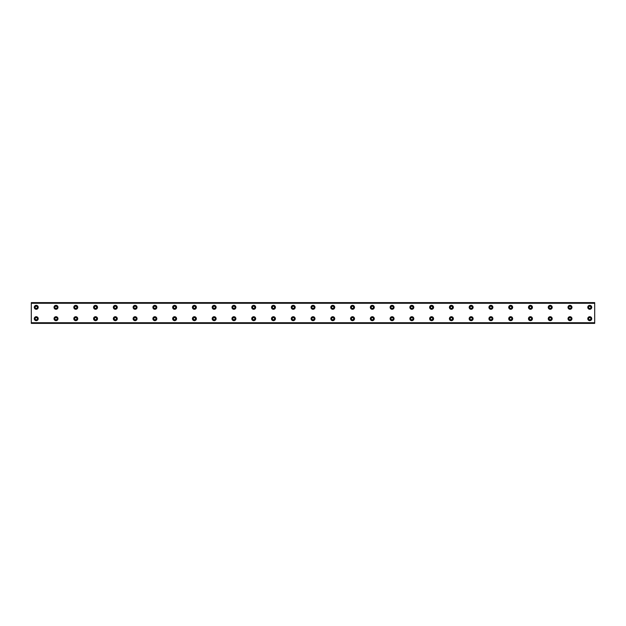 <?xml version="1.0" encoding="UTF-8"?>
<svg xmlns="http://www.w3.org/2000/svg" width="626" height="626" viewBox="0 0 626 626"><rect width="100%" height="100%" fill="white"/><g stroke="black" fill="none" stroke-linecap="round" stroke-linejoin="round"><path stroke-width="0.94" d="M36.245 308.43A1.111 1.111 0 0 1 35.126 307.319A1.111 1.111 0 0 1 36.245 306.208A1.111 1.111 0 0 1 37.357 307.319A1.111 1.111 0 0 1 36.245 308.43M56.011 308.43A1.111 1.111 0 0 1 54.9 307.319A1.111 1.111 0 0 1 56.011 306.208A1.111 1.111 0 0 1 57.122 307.319A1.111 1.111 0 0 1 56.011 308.43M589.755 319.792A1.111 1.111 0 0 1 588.643 318.681A1.111 1.111 0 0 1 589.755 317.57A1.111 1.111 0 0 1 590.874 318.681A1.111 1.111 0 0 1 589.755 319.792M569.989 319.792A1.111 1.111 0 0 1 568.877 318.681A1.111 1.111 0 0 1 569.989 317.57A1.111 1.111 0 0 1 571.1 318.681A1.111 1.111 0 0 1 569.989 319.792M550.223 319.792A1.111 1.111 0 0 1 549.112 318.681A1.111 1.111 0 0 1 550.223 317.57A1.111 1.111 0 0 1 551.334 318.681A1.111 1.111 0 0 1 550.223 319.792M530.449 319.792A1.111 1.111 0 0 1 529.338 318.681A1.111 1.111 0 0 1 530.449 317.57A1.111 1.111 0 0 1 531.568 318.681A1.111 1.111 0 0 1 530.449 319.792M510.683 319.792A1.111 1.111 0 0 1 509.572 318.681A1.111 1.111 0 0 1 510.683 317.57A1.111 1.111 0 0 1 511.794 318.681A1.111 1.111 0 0 1 510.683 319.792M490.917 319.792A1.111 1.111 0 0 1 489.806 318.681A1.111 1.111 0 0 1 490.917 317.57A1.111 1.111 0 0 1 492.028 318.681A1.111 1.111 0 0 1 490.917 319.792M471.151 319.792A1.111 1.111 0 0 1 470.032 318.681A1.111 1.111 0 0 1 471.151 317.57A1.111 1.111 0 0 1 472.262 318.681A1.111 1.111 0 0 1 471.151 319.792M451.377 319.792A1.111 1.111 0 0 1 450.266 318.681A1.111 1.111 0 0 1 451.377 317.57A1.111 1.111 0 0 1 452.488 318.681A1.111 1.111 0 0 1 451.377 319.792M431.611 319.792A1.111 1.111 0 0 1 430.5 318.681A1.111 1.111 0 0 1 431.611 317.57A1.111 1.111 0 0 1 432.722 318.681A1.111 1.111 0 0 1 431.611 319.792M411.845 319.792A1.111 1.111 0 0 1 410.726 318.681A1.111 1.111 0 0 1 411.845 317.57A1.111 1.111 0 0 1 412.957 318.681A1.111 1.111 0 0 1 411.845 319.792M392.072 319.792A1.111 1.111 0 0 1 390.96 318.681A1.111 1.111 0 0 1 392.072 317.57A1.111 1.111 0 0 1 393.183 318.681A1.111 1.111 0 0 1 392.072 319.792M372.306 319.792A1.111 1.111 0 0 1 371.195 318.681A1.111 1.111 0 0 1 372.306 317.57A1.111 1.111 0 0 1 373.417 318.681A1.111 1.111 0 0 1 372.306 319.792M352.54 319.792A1.111 1.111 0 0 1 351.429 318.681A1.111 1.111 0 0 1 352.54 317.57A1.111 1.111 0 0 1 353.651 318.681A1.111 1.111 0 0 1 352.54 319.792M332.766 319.792A1.111 1.111 0 0 1 331.655 318.681A1.111 1.111 0 0 1 332.766 317.57A1.111 1.111 0 0 1 333.877 318.681A1.111 1.111 0 0 1 332.766 319.792M313 319.792A1.111 1.111 0 0 1 311.889 318.681A1.111 1.111 0 0 1 313 317.57A1.111 1.111 0 0 1 314.111 318.681A1.111 1.111 0 0 1 313 319.792M293.234 319.792A1.111 1.111 0 0 1 292.123 318.681A1.111 1.111 0 0 1 293.234 317.57A1.111 1.111 0 0 1 294.345 318.681A1.111 1.111 0 0 1 293.234 319.792M273.46 319.792A1.111 1.111 0 0 1 272.349 318.681A1.111 1.111 0 0 1 273.46 317.57A1.111 1.111 0 0 1 274.571 318.681A1.111 1.111 0 0 1 273.46 319.792M253.694 319.792A1.111 1.111 0 0 1 252.583 318.681A1.111 1.111 0 0 1 253.694 317.57A1.111 1.111 0 0 1 254.805 318.681A1.111 1.111 0 0 1 253.694 319.792M233.928 319.792A1.111 1.111 0 0 1 232.817 318.681A1.111 1.111 0 0 1 233.928 317.57A1.111 1.111 0 0 1 235.04 318.681A1.111 1.111 0 0 1 233.928 319.792M214.155 319.792A1.111 1.111 0 0 1 213.043 318.681A1.111 1.111 0 0 1 214.155 317.57A1.111 1.111 0 0 1 215.274 318.681A1.111 1.111 0 0 1 214.155 319.792M194.389 319.792A1.111 1.111 0 0 1 193.278 318.681A1.111 1.111 0 0 1 194.389 317.57A1.111 1.111 0 0 1 195.5 318.681A1.111 1.111 0 0 1 194.389 319.792M174.623 319.792A1.111 1.111 0 0 1 173.512 318.681A1.111 1.111 0 0 1 174.623 317.57A1.111 1.111 0 0 1 175.734 318.681A1.111 1.111 0 0 1 174.623 319.792M154.849 319.792A1.111 1.111 0 0 1 153.738 318.681A1.111 1.111 0 0 1 154.849 317.57A1.111 1.111 0 0 1 155.968 318.681A1.111 1.111 0 0 1 154.849 319.792M135.083 319.792A1.111 1.111 0 0 1 133.972 318.681A1.111 1.111 0 0 1 135.083 317.57A1.111 1.111 0 0 1 136.194 318.681A1.111 1.111 0 0 1 135.083 319.792M75.777 308.43A1.111 1.111 0 0 1 74.666 307.319A1.111 1.111 0 0 1 75.777 306.208A1.111 1.111 0 0 1 76.888 307.319A1.111 1.111 0 0 1 75.777 308.43M95.551 308.43A1.111 1.111 0 0 1 94.432 307.319A1.111 1.111 0 0 1 95.551 306.208A1.111 1.111 0 0 1 96.662 307.319A1.111 1.111 0 0 1 95.551 308.43M115.317 308.43A1.111 1.111 0 0 1 114.206 307.319A1.111 1.111 0 0 1 115.317 306.208A1.111 1.111 0 0 1 116.428 307.319A1.111 1.111 0 0 1 115.317 308.43M135.083 308.43A1.111 1.111 0 0 1 133.972 307.319A1.111 1.111 0 0 1 135.083 306.208A1.111 1.111 0 0 1 136.194 307.319A1.111 1.111 0 0 1 135.083 308.43M154.849 308.43A1.111 1.111 0 0 1 153.738 307.319A1.111 1.111 0 0 1 154.849 306.208A1.111 1.111 0 0 1 155.968 307.319A1.111 1.111 0 0 1 154.849 308.43M174.623 308.43A1.111 1.111 0 0 1 173.512 307.319A1.111 1.111 0 0 1 174.623 306.208A1.111 1.111 0 0 1 175.734 307.319A1.111 1.111 0 0 1 174.623 308.43M194.389 308.43A1.111 1.111 0 0 1 193.278 307.319A1.111 1.111 0 0 1 194.389 306.208A1.111 1.111 0 0 1 195.5 307.319A1.111 1.111 0 0 1 194.389 308.43M214.155 308.43A1.111 1.111 0 0 1 213.043 307.319A1.111 1.111 0 0 1 214.155 306.208A1.111 1.111 0 0 1 215.274 307.319A1.111 1.111 0 0 1 214.155 308.43M233.928 308.43A1.111 1.111 0 0 1 232.817 307.319A1.111 1.111 0 0 1 233.928 306.208A1.111 1.111 0 0 1 235.04 307.319A1.111 1.111 0 0 1 233.928 308.43M253.694 308.43A1.111 1.111 0 0 1 252.583 307.319A1.111 1.111 0 0 1 253.694 306.208A1.111 1.111 0 0 1 254.805 307.319A1.111 1.111 0 0 1 253.694 308.43M273.46 308.43A1.111 1.111 0 0 1 272.349 307.319A1.111 1.111 0 0 1 273.46 306.208A1.111 1.111 0 0 1 274.571 307.319A1.111 1.111 0 0 1 273.46 308.43M293.234 308.43A1.111 1.111 0 0 1 292.123 307.319A1.111 1.111 0 0 1 293.234 306.208A1.111 1.111 0 0 1 294.345 307.319A1.111 1.111 0 0 1 293.234 308.43M313 308.43A1.111 1.111 0 0 1 311.889 307.319A1.111 1.111 0 0 1 313 306.208A1.111 1.111 0 0 1 314.111 307.319A1.111 1.111 0 0 1 313 308.43M332.766 308.43A1.111 1.111 0 0 1 331.655 307.319A1.111 1.111 0 0 1 332.766 306.208A1.111 1.111 0 0 1 333.877 307.319A1.111 1.111 0 0 1 332.766 308.43M352.54 308.43A1.111 1.111 0 0 1 351.429 307.319A1.111 1.111 0 0 1 352.54 306.208A1.111 1.111 0 0 1 353.651 307.319A1.111 1.111 0 0 1 352.54 308.43M372.306 308.43A1.111 1.111 0 0 1 371.195 307.319A1.111 1.111 0 0 1 372.306 306.208A1.111 1.111 0 0 1 373.417 307.319A1.111 1.111 0 0 1 372.306 308.43M36.245 319.792A1.111 1.111 0 0 1 35.126 318.681A1.111 1.111 0 0 1 36.245 317.57A1.111 1.111 0 0 1 37.357 318.681A1.111 1.111 0 0 1 36.245 319.792M589.755 308.43A1.111 1.111 0 0 1 588.643 307.319A1.111 1.111 0 0 1 589.755 306.208A1.111 1.111 0 0 1 590.874 307.319A1.111 1.111 0 0 1 589.755 308.43M569.989 308.43A1.111 1.111 0 0 1 568.877 307.319A1.111 1.111 0 0 1 569.989 306.208A1.111 1.111 0 0 1 571.1 307.319A1.111 1.111 0 0 1 569.989 308.43M550.223 308.43A1.111 1.111 0 0 1 549.112 307.319A1.111 1.111 0 0 1 550.223 306.208A1.111 1.111 0 0 1 551.334 307.319A1.111 1.111 0 0 1 550.223 308.43M56.011 319.792A1.111 1.111 0 0 1 54.9 318.681A1.111 1.111 0 0 1 56.011 317.57A1.111 1.111 0 0 1 57.122 318.681A1.111 1.111 0 0 1 56.011 319.792M75.777 319.792A1.111 1.111 0 0 1 74.666 318.681A1.111 1.111 0 0 1 75.777 317.57A1.111 1.111 0 0 1 76.888 318.681A1.111 1.111 0 0 1 75.777 319.792M95.551 319.792A1.111 1.111 0 0 1 94.432 318.681A1.111 1.111 0 0 1 95.551 317.57A1.111 1.111 0 0 1 96.662 318.681A1.111 1.111 0 0 1 95.551 319.792M115.317 319.792A1.111 1.111 0 0 1 114.206 318.681A1.111 1.111 0 0 1 115.317 317.57A1.111 1.111 0 0 1 116.428 318.681A1.111 1.111 0 0 1 115.317 319.792M530.449 308.43A1.111 1.111 0 0 1 529.338 307.319A1.111 1.111 0 0 1 530.449 306.208A1.111 1.111 0 0 1 531.568 307.319A1.111 1.111 0 0 1 530.449 308.43M510.683 308.43A1.111 1.111 0 0 1 509.572 307.319A1.111 1.111 0 0 1 510.683 306.208A1.111 1.111 0 0 1 511.794 307.319A1.111 1.111 0 0 1 510.683 308.43M490.917 308.43A1.111 1.111 0 0 1 489.806 307.319A1.111 1.111 0 0 1 490.917 306.208A1.111 1.111 0 0 1 492.028 307.319A1.111 1.111 0 0 1 490.917 308.43M471.151 308.43A1.111 1.111 0 0 1 470.032 307.319A1.111 1.111 0 0 1 471.151 306.208A1.111 1.111 0 0 1 472.262 307.319A1.111 1.111 0 0 1 471.151 308.43M451.377 308.43A1.111 1.111 0 0 1 450.266 307.319A1.111 1.111 0 0 1 451.377 306.208A1.111 1.111 0 0 1 452.488 307.319A1.111 1.111 0 0 1 451.377 308.43M431.611 308.43A1.111 1.111 0 0 1 430.5 307.319A1.111 1.111 0 0 1 431.611 306.208A1.111 1.111 0 0 1 432.722 307.319A1.111 1.111 0 0 1 431.611 308.43M411.845 308.43A1.111 1.111 0 0 1 410.726 307.319A1.111 1.111 0 0 1 411.845 306.208A1.111 1.111 0 0 1 412.957 307.319A1.111 1.111 0 0 1 411.845 308.43M392.072 308.43A1.111 1.111 0 0 1 390.96 307.319A1.111 1.111 0 0 1 392.072 306.208A1.111 1.111 0 0 1 393.183 307.319A1.111 1.111 0 0 1 392.072 308.43M36.245 305.339A1.98 1.98 0 0 0 34.266 307.319A1.98 1.98 0 0 0 36.245 309.291A1.98 1.98 0 0 0 38.217 307.319A1.98 1.98 0 0 0 36.245 305.339M56.011 305.339A1.98 1.98 0 0 0 54.032 307.319A1.98 1.98 0 0 0 56.011 309.291A1.98 1.98 0 0 0 57.991 307.319A1.98 1.98 0 0 0 56.011 305.339M589.755 316.709A1.98 1.98 0 0 0 587.783 318.681A1.98 1.98 0 0 0 589.755 320.661A1.98 1.98 0 0 0 591.734 318.681A1.98 1.98 0 0 0 589.755 316.709M569.989 316.709A1.98 1.98 0 0 0 568.009 318.681A1.98 1.98 0 0 0 569.989 320.661A1.98 1.98 0 0 0 571.968 318.681A1.98 1.98 0 0 0 569.989 316.709M550.223 316.709A1.98 1.98 0 0 0 548.243 318.681A1.98 1.98 0 0 0 550.223 320.661A1.98 1.98 0 0 0 552.195 318.681A1.98 1.98 0 0 0 550.223 316.709M530.449 316.709A1.98 1.98 0 0 0 528.477 318.681A1.98 1.98 0 0 0 530.449 320.661A1.98 1.98 0 0 0 532.429 318.681A1.98 1.98 0 0 0 530.449 316.709M510.683 316.709A1.98 1.98 0 0 0 508.711 318.681A1.98 1.98 0 0 0 510.683 320.661A1.98 1.98 0 0 0 512.663 318.681A1.98 1.98 0 0 0 510.683 316.709M490.917 316.709A1.98 1.98 0 0 0 488.937 318.681A1.98 1.98 0 0 0 490.917 320.661A1.98 1.98 0 0 0 492.889 318.681A1.98 1.98 0 0 0 490.917 316.709M471.151 316.709A1.98 1.98 0 0 0 469.171 318.681A1.98 1.98 0 0 0 471.151 320.661A1.98 1.98 0 0 0 473.123 318.681A1.98 1.98 0 0 0 471.151 316.709M451.377 316.709A1.98 1.98 0 0 0 449.405 318.681A1.98 1.98 0 0 0 451.377 320.661A1.98 1.98 0 0 0 453.357 318.681A1.98 1.98 0 0 0 451.377 316.709M431.611 316.709A1.98 1.98 0 0 0 429.632 318.681A1.98 1.98 0 0 0 431.611 320.661A1.98 1.98 0 0 0 433.591 318.681A1.98 1.98 0 0 0 431.611 316.709M411.845 316.709A1.98 1.98 0 0 0 409.866 318.681A1.98 1.98 0 0 0 411.845 320.661A1.98 1.98 0 0 0 413.817 318.681A1.98 1.98 0 0 0 411.845 316.709M392.072 316.709A1.98 1.98 0 0 0 390.1 318.681A1.98 1.98 0 0 0 392.072 320.661A1.98 1.98 0 0 0 394.051 318.681A1.98 1.98 0 0 0 392.072 316.709M372.306 316.709A1.98 1.98 0 0 0 370.326 318.681A1.98 1.98 0 0 0 372.306 320.661A1.98 1.98 0 0 0 374.285 318.681A1.98 1.98 0 0 0 372.306 316.709M352.54 316.709A1.98 1.98 0 0 0 350.56 318.681A1.98 1.98 0 0 0 352.54 320.661A1.98 1.98 0 0 0 354.512 318.681A1.98 1.98 0 0 0 352.54 316.709M332.766 316.709A1.98 1.98 0 0 0 330.794 318.681A1.98 1.98 0 0 0 332.766 320.661A1.98 1.98 0 0 0 334.746 318.681A1.98 1.98 0 0 0 332.766 316.709M313 316.709A1.98 1.98 0 0 0 311.02 318.681A1.98 1.98 0 0 0 313 320.661A1.98 1.98 0 0 0 314.98 318.681A1.98 1.98 0 0 0 313 316.709M293.234 316.709A1.98 1.98 0 0 0 291.254 318.681A1.98 1.98 0 0 0 293.234 320.661A1.98 1.98 0 0 0 295.206 318.681A1.98 1.98 0 0 0 293.234 316.709M273.46 316.709A1.98 1.98 0 0 0 271.488 318.681A1.98 1.98 0 0 0 273.46 320.661A1.98 1.98 0 0 0 275.44 318.681A1.98 1.98 0 0 0 273.46 316.709M253.694 316.709A1.98 1.98 0 0 0 251.715 318.681A1.98 1.98 0 0 0 253.694 320.661A1.98 1.98 0 0 0 255.674 318.681A1.98 1.98 0 0 0 253.694 316.709M233.928 316.709A1.98 1.98 0 0 0 231.949 318.681A1.98 1.98 0 0 0 233.928 320.661A1.98 1.98 0 0 0 235.9 318.681A1.98 1.98 0 0 0 233.928 316.709M214.155 316.709A1.98 1.98 0 0 0 212.183 318.681A1.98 1.98 0 0 0 214.155 320.661A1.98 1.98 0 0 0 216.134 318.681A1.98 1.98 0 0 0 214.155 316.709M194.389 316.709A1.98 1.98 0 0 0 192.409 318.681A1.98 1.98 0 0 0 194.389 320.661A1.98 1.98 0 0 0 196.368 318.681A1.98 1.98 0 0 0 194.389 316.709M174.623 316.709A1.98 1.98 0 0 0 172.643 318.681A1.98 1.98 0 0 0 174.623 320.661A1.98 1.98 0 0 0 176.595 318.681A1.98 1.98 0 0 0 174.623 316.709M154.849 316.709A1.98 1.98 0 0 0 152.877 318.681A1.98 1.98 0 0 0 154.849 320.661A1.98 1.98 0 0 0 156.829 318.681A1.98 1.98 0 0 0 154.849 316.709M135.083 316.709A1.98 1.98 0 0 0 133.111 318.681A1.98 1.98 0 0 0 135.083 320.661A1.98 1.98 0 0 0 137.063 318.681A1.98 1.98 0 0 0 135.083 316.709M75.777 305.339A1.98 1.98 0 0 0 73.805 307.319A1.98 1.98 0 0 0 75.777 309.291A1.98 1.98 0 0 0 77.757 307.319A1.98 1.98 0 0 0 75.777 305.339M95.551 305.339A1.98 1.98 0 0 0 93.571 307.319A1.98 1.98 0 0 0 95.551 309.291A1.98 1.98 0 0 0 97.523 307.319A1.98 1.98 0 0 0 95.551 305.339M115.317 305.339A1.98 1.98 0 0 0 113.337 307.319A1.98 1.98 0 0 0 115.317 309.291A1.98 1.98 0 0 0 117.289 307.319A1.98 1.98 0 0 0 115.317 305.339M135.083 305.339A1.98 1.98 0 0 0 133.111 307.319A1.98 1.98 0 0 0 135.083 309.291A1.98 1.98 0 0 0 137.063 307.319A1.98 1.98 0 0 0 135.083 305.339M154.849 305.339A1.98 1.98 0 0 0 152.877 307.319A1.98 1.98 0 0 0 154.849 309.291A1.98 1.98 0 0 0 156.829 307.319A1.98 1.98 0 0 0 154.849 305.339M174.623 305.339A1.98 1.98 0 0 0 172.643 307.319A1.98 1.98 0 0 0 174.623 309.291A1.98 1.98 0 0 0 176.595 307.319A1.98 1.98 0 0 0 174.623 305.339M194.389 305.339A1.98 1.98 0 0 0 192.409 307.319A1.98 1.98 0 0 0 194.389 309.291A1.98 1.98 0 0 0 196.368 307.319A1.98 1.98 0 0 0 194.389 305.339M214.155 305.339A1.98 1.98 0 0 0 212.183 307.319A1.98 1.98 0 0 0 214.155 309.291A1.98 1.98 0 0 0 216.134 307.319A1.98 1.98 0 0 0 214.155 305.339M233.928 305.339A1.98 1.98 0 0 0 231.949 307.319A1.98 1.98 0 0 0 233.928 309.291A1.98 1.98 0 0 0 235.9 307.319A1.98 1.98 0 0 0 233.928 305.339M253.694 305.339A1.98 1.98 0 0 0 251.715 307.319A1.98 1.98 0 0 0 253.694 309.291A1.98 1.98 0 0 0 255.674 307.319A1.98 1.98 0 0 0 253.694 305.339M273.46 305.339A1.98 1.98 0 0 0 271.488 307.319A1.98 1.98 0 0 0 273.46 309.291A1.98 1.98 0 0 0 275.44 307.319A1.98 1.98 0 0 0 273.46 305.339M293.234 305.339A1.98 1.98 0 0 0 291.254 307.319A1.98 1.98 0 0 0 293.234 309.291A1.98 1.98 0 0 0 295.206 307.319A1.98 1.98 0 0 0 293.234 305.339M313 305.339A1.98 1.98 0 0 0 311.02 307.319A1.98 1.98 0 0 0 313 309.291A1.98 1.98 0 0 0 314.98 307.319A1.98 1.98 0 0 0 313 305.339M332.766 305.339A1.98 1.98 0 0 0 330.794 307.319A1.98 1.98 0 0 0 332.766 309.291A1.98 1.98 0 0 0 334.746 307.319A1.98 1.98 0 0 0 332.766 305.339M352.54 305.339A1.98 1.98 0 0 0 350.56 307.319A1.98 1.98 0 0 0 352.54 309.291A1.98 1.98 0 0 0 354.512 307.319A1.98 1.98 0 0 0 352.54 305.339M372.306 305.339A1.98 1.98 0 0 0 370.326 307.319A1.98 1.98 0 0 0 372.306 309.291A1.98 1.98 0 0 0 374.285 307.319A1.98 1.98 0 0 0 372.306 305.339M36.245 316.709A1.98 1.98 0 0 0 34.266 318.681A1.98 1.98 0 0 0 36.245 320.661A1.98 1.98 0 0 0 38.217 318.681A1.98 1.98 0 0 0 36.245 316.709M589.755 305.339A1.98 1.98 0 0 0 587.783 307.319A1.98 1.98 0 0 0 589.755 309.291A1.98 1.98 0 0 0 591.734 307.319A1.98 1.98 0 0 0 589.755 305.339M569.989 305.339A1.98 1.98 0 0 0 568.009 307.319A1.98 1.98 0 0 0 569.989 309.291A1.98 1.98 0 0 0 571.968 307.319A1.98 1.98 0 0 0 569.989 305.339M550.223 305.339A1.98 1.98 0 0 0 548.243 307.319A1.98 1.98 0 0 0 550.223 309.291A1.98 1.98 0 0 0 552.195 307.319A1.98 1.98 0 0 0 550.223 305.339M56.011 316.709A1.98 1.98 0 0 0 54.032 318.681A1.98 1.98 0 0 0 56.011 320.661A1.98 1.98 0 0 0 57.991 318.681A1.98 1.98 0 0 0 56.011 316.709M75.777 316.709A1.98 1.98 0 0 0 73.805 318.681A1.98 1.98 0 0 0 75.777 320.661A1.98 1.98 0 0 0 77.757 318.681A1.98 1.98 0 0 0 75.777 316.709M95.551 316.709A1.98 1.98 0 0 0 93.571 318.681A1.98 1.98 0 0 0 95.551 320.661A1.98 1.98 0 0 0 97.523 318.681A1.98 1.98 0 0 0 95.551 316.709M115.317 316.709A1.98 1.98 0 0 0 113.337 318.681A1.98 1.98 0 0 0 115.317 320.661A1.98 1.98 0 0 0 117.289 318.681A1.98 1.98 0 0 0 115.317 316.709M530.449 305.339A1.98 1.98 0 0 0 528.477 307.319A1.98 1.98 0 0 0 530.449 309.291A1.98 1.98 0 0 0 532.429 307.319A1.98 1.98 0 0 0 530.449 305.339M510.683 305.339A1.98 1.98 0 0 0 508.711 307.319A1.98 1.98 0 0 0 510.683 309.291A1.98 1.98 0 0 0 512.663 307.319A1.98 1.98 0 0 0 510.683 305.339M490.917 305.339A1.98 1.98 0 0 0 488.937 307.319A1.98 1.98 0 0 0 490.917 309.291A1.98 1.98 0 0 0 492.889 307.319A1.98 1.98 0 0 0 490.917 305.339M471.151 305.339A1.98 1.98 0 0 0 469.171 307.319A1.98 1.98 0 0 0 471.151 309.291A1.98 1.98 0 0 0 473.123 307.319A1.98 1.98 0 0 0 471.151 305.339M451.377 305.339A1.98 1.98 0 0 0 449.405 307.319A1.98 1.98 0 0 0 451.377 309.291A1.98 1.98 0 0 0 453.357 307.319A1.98 1.98 0 0 0 451.377 305.339M431.611 305.339A1.98 1.98 0 0 0 429.632 307.319A1.98 1.98 0 0 0 431.611 309.291A1.98 1.98 0 0 0 433.591 307.319A1.98 1.98 0 0 0 431.611 305.339M411.845 305.339A1.98 1.98 0 0 0 409.866 307.319A1.98 1.98 0 0 0 411.845 309.291A1.98 1.98 0 0 0 413.817 307.319A1.98 1.98 0 0 0 411.845 305.339M392.072 305.339A1.98 1.98 0 0 0 390.1 307.319A1.98 1.98 0 0 0 392.072 309.291A1.98 1.98 0 0 0 394.051 307.319A1.98 1.98 0 0 0 392.072 305.339M31.3 322.883L31.3 302.624L594.7 302.624L594.7 323.376L31.3 323.376L31.3 322.883L594.7 322.883M594.7 322.734L31.3 322.734M31.3 303.266L594.7 303.266M31.3 303.117L594.7 303.117"/></g></svg>
